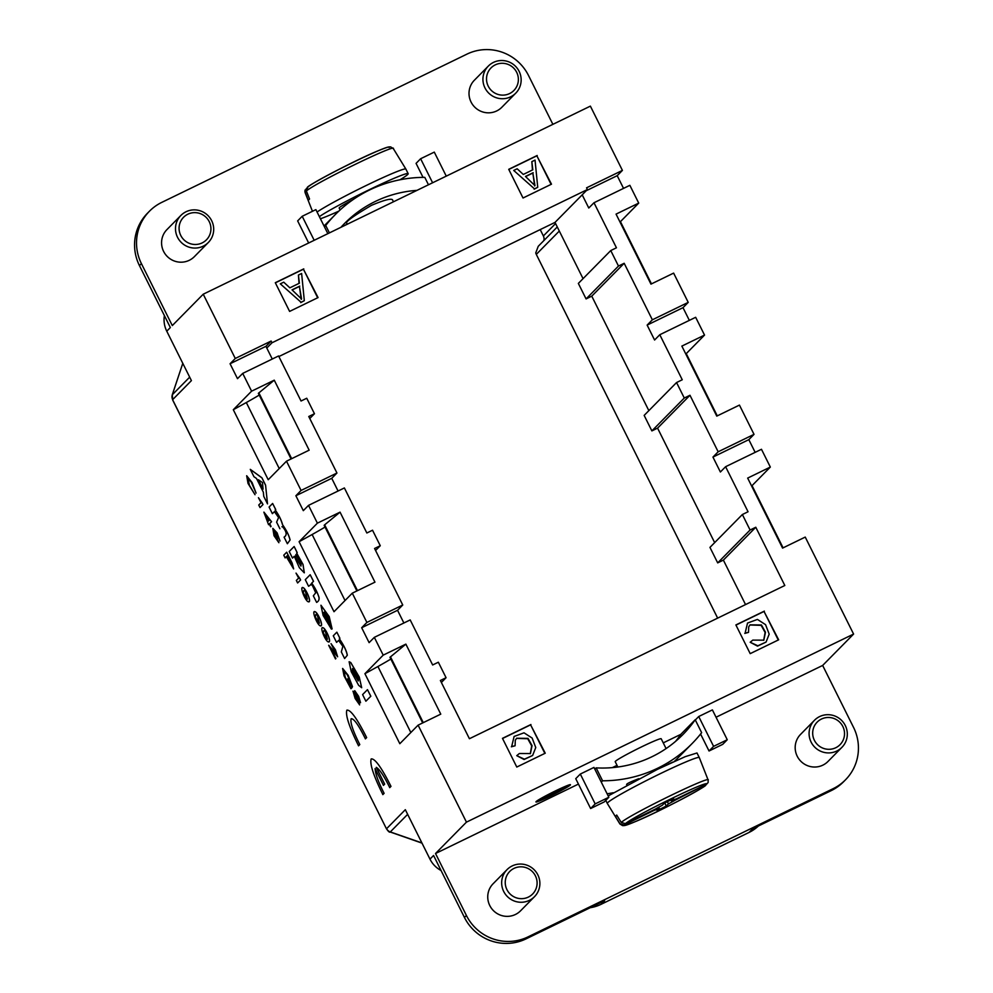 <?xml version="1.0" encoding="UTF-8"?>
<svg xmlns="http://www.w3.org/2000/svg" width="993" height="993" viewBox="0 0 993 993"><rect width="100%" height="100%" fill="white"/><g stroke="black" fill="none" stroke-linecap="round" stroke-linejoin="round"><path stroke-width="1.49" d="M617.857 767.018L615.213 761.693A25.694 1.527 -26.5 0 1 641.466 746.922A25.694 1.527 -26.5 0 1 661.201 738.767L666.092 748.585M347.24 224.232L346.445 222.631C347.724 220.185 356.053 214.426 371.444 205.352C383.67 200.214 390.671 198.327 392.434 199.705L393.464 201.778M366.653 737.588L365.424 738.842C358.659 725.138 353.905 718.448 351.162 718.746C350.057 722.345 352.937 730.947 359.789 744.564L358.56 745.805C349.176 726.876 345.279 714.985 346.867 710.132C350.603 709.573 357.195 718.733 366.653 737.588M263.008 504.531L260.067 507.522L263.008 504.531L258.428 497.692L261.035 502.681L258.751 505.015L260.017 507.547M270.99 526.451L269.599 523.659L271.499 521.735L263.927 512.127L271.561 521.71L269.662 523.634L271.052 526.427M269.277 524.019L268.569 524.701L269.264 523.994L270.667 526.786M292.116 563.18L286.692 552.207L292.178 563.155L293.63 568.902L292.178 563.155M286.332 556.738L285.128 557.917L286.319 556.713L293.63 568.902M300.618 579.949L297.615 582.965L300.618 579.949L296.026 573.11L298.645 578.1L296.348 580.421L297.615 582.965M302.617 587.769L303.56 587.868C306.725 590.053 312.447 604.116 307.867 601.535M308.786 601.646L307.805 601.559C312.385 604.141 306.663 590.078 303.51 587.893L302.642 587.744M323.917 612.371C324.016 615.635 325.493 618.974 328.335 622.363L331.463 629.103L328.335 622.363C325.431 618.999 323.966 615.672 323.867 612.396L332.109 628.941L329.217 616.628L320.95 605.234L323.11 615.474L331.401 629.128M330.954 648.64L335.907 658.57M331.029 643.65L335.423 649.757L337.62 656.783L335.361 649.794L331.029 643.65L336.292 654.176L328.745 645.264L336.317 654.164M347.314 655.268L344.608 658.52L347.252 655.293C346.557 651.011 343.926 645.537 339.345 638.859L339.407 638.834C343.975 645.5 346.607 650.986 347.314 655.268L347.252 655.293M338.625 640.423L336.565 642.384L338.601 640.435L342.87 646.381L341.319 651.929L344.608 658.52M339.345 638.859L339.867 638.338L336.863 632.181L339.916 638.3L339.407 638.834M352.043 687.615L347.736 678.84L352.105 687.59L350.951 688.72L352.105 687.59M342.635 668.45L348.195 675.327L352.503 686.684L348.133 675.352L342.61 668.463L344.037 675.848L350.951 688.72M344.05 671.256L345.279 677.325L349.859 685.803M349.151 661.748L350.765 662.53L359.267 677.102L361.688 687.715L359.205 677.139L350.715 662.554L349.126 661.76L351.212 671.653L358.647 685.331L361.688 687.715M370.761 696.242L367.472 689.651L370.823 696.217L365.883 701.207L370.823 696.217M172.261 394.829L182.786 363.339L172.323 394.742A6.43 6.318 44.6 0 0 172.683 399.62L191.413 380.617L166.762 331.19L170.349 327.553L139.442 265.578A46.249 45.492 -135.4 0 1 147.498 213.197L149.459 211.211A46.249 45.492 44.6 0 0 141.403 263.604L172.298 325.58L203.23 294.201L235.279 358.473L271.139 341.046L272.008 342.771L587.409 189.539L586.553 187.826L622.412 170.399L590.376 106.127L203.23 294.201M407.651 814.334L390.299 831.935A6.43 6.318 -135.4 0 1 386.612 828.683L405.33 809.692L429.981 859.131L433.569 855.494L464.463 917.47A46.249 45.492 44.6 0 0 526.054 938.869L604.625 900.713L601.038 904.338A38.541 37.908 -135.4 0 1 590.227 907.701M758.354 826.027A38.541 37.908 -135.4 0 1 749.057 832.432L752.644 828.795L831.215 790.627A46.249 45.492 -135.4 0 0 843.541 781.789L845.502 779.803A46.249 45.492 44.6 0 1 833.164 788.653L528.003 936.895A46.249 45.492 -135.4 0 1 466.412 915.484L435.517 853.508L578.435 784.085M422.683 722.929L389.964 657.304L405.864 644.134L440.768 714.141L418.103 725.151L466.449 822.142L435.517 853.508M418.103 725.151L399.819 743.707L364.915 673.688L377.923 666.514L410.841 732.524M403.878 622.996L397.548 610.298L402.748 605.01L366.889 622.437L361.675 627.725L369.111 642.645L374.324 637.357L383.199 655.144L364.915 673.688M366.889 622.437L352.292 593.169L374.957 582.159L340.053 512.152L324.649 524.825L357.48 590.661M338.067 491.014L331.736 478.316L336.95 473.028L301.078 490.455L295.877 495.743L303.312 510.663L308.525 505.375L317.388 523.162L299.104 541.706L334.008 611.713L352.292 593.169M301.078 490.455L286.493 461.186L268.209 479.731L233.305 409.724L251.589 391.18L242.714 373.393L237.501 378.668L230.066 363.748L235.279 358.473M358.709 700.636L359.615 704.906L358.473 700.226L360.521 702.709L358.585 696.366L354.687 690.681L355.581 694.43L352.949 691.202L355.382 693.946M354.724 690.669L358.647 696.341L360.546 702.684M323.569 627.986L323.507 628.01C319.051 624.982 324.463 639.504 327.814 641.677C332.382 644.258 326.672 630.195 323.507 628.01L323.569 627.986C326.722 630.17 332.444 644.234 327.864 641.652M314.607 611.837L315.563 611.936C318.728 614.121 324.438 628.184 319.87 625.602M313.465 581.327L310.176 574.724L313.527 581.302L311.728 583.127C315.166 587.993 317.611 592.796 319.063 597.513C319.336 599.735 318.542 601.348 316.668 602.366L316.668 602.366C318.48 601.373 319.274 599.76 319.001 597.538C317.549 592.821 315.104 588.03 311.678 583.152L313.527 581.302M311.392 584.368L308.587 586.28L311.33 584.405L312.609 585.932L315.712 592.809L313.329 595.8L316.618 602.391M296.646 553.225L297.168 552.691L294.151 546.522L297.217 552.667L296.708 553.188L303.026 564.409L304.317 572.787L302.964 564.434L296.708 553.188M294.288 556.316L292.501 558.091L294.288 556.291L299.365 567.723L304.255 572.812M274.018 530.945L278.896 542.699L273.969 530.97C275.346 530.647 276.886 532.745 278.574 537.25L277.121 532.881L272.864 528.375M282.558 524.863C281.28 520.034 278.822 515.094 275.173 510.042L275.657 509.546L272.616 503.463L275.719 509.521L275.235 510.017C278.884 515.069 281.342 519.997 282.62 524.825C286.642 530.597 289.137 535.649 290.093 539.993L287.374 543.742L290.03 540.018C289.075 535.674 286.592 530.622 282.558 524.863L282.62 524.825M282.645 526.786L282.595 526.811C286.754 531.739 287.25 535.177 284.085 537.139L287.374 543.742M274.453 511.643L272.367 513.654L274.428 511.656L278.599 517.527L276.6 522.132L279.889 528.735M265.578 485.13L267.514 503.898L265.578 485.13L261.916 477.794L250.286 469.354L253.96 476.727L256.492 478.452L263.356 492.218L263.741 496.339L267.514 503.898M248.014 478.589L249.417 485.242L255.015 494.713L249.33 485.205L247.989 478.601L251.254 482.114L256.082 493.111L252.085 482.536L246.674 475.734L248.027 483.454L255.015 494.713M375.106 768.607C375.329 773.721 378.333 781.963 384.105 793.333L382.876 794.586C373.492 775.645 369.595 763.766 371.196 758.913C374.92 758.354 381.523 767.502 390.981 786.369L389.752 787.61C384.117 776.116 379.649 769.376 376.322 767.366L384.676 784.122L383.459 785.351L375.044 768.632M543.506 798.335L561.566 789.646L543.295 798.645M567.686 786.195L554.305 792.699L556.092 790.875L552.592 793.531L539.211 800.023L554.442 792.563M556.092 790.875L538.976 800.271M568.704 785.6A17.34 1.03 -26.5 0 1 550.978 795.53A17.34 1.03 -26.5 0 1 537.672 801.066M547.838 796.709L555.447 793.084L547.615 797.019M716.052 717.231L822.651 665.447L853.595 634.068L466.449 822.142M612.309 767.626L617.025 765.342M663.25 742.876L680.913 734.299M608.846 797.255L593.963 767.415L580.309 774.056L575.741 778.673L590.624 808.525L595.179 803.896L608.846 797.255L604.29 801.885L590.624 808.525M695.311 719.987L698.724 716.524L712.391 709.896L727.261 739.735L713.595 746.364L709.039 750.993L722.705 744.353L727.261 739.735M570.454 784.755A19.277 1.142 153.5 0 0 552.691 792.34A19.277 1.142 153.5 0 0 535.959 801.959A19.277 1.142 153.5 0 0 550.767 795.84A19.277 1.142 153.5 0 0 570.28 785.066A19.277 1.142 153.5 0 0 570.454 784.755L570.416 784.706A19.277 1.142 153.5 0 0 570.416 784.706A19.277 1.142 153.5 0 0 552.667 792.277A19.277 1.142 153.5 0 0 535.935 801.897A19.277 1.142 153.5 0 0 535.947 801.922M534.656 185.964L532.844 173.043L525.57 176.58M301.239 299.365L299.427 286.443L292.153 289.968M535.401 875.826A16.062 15.789 44.6 0 0 507.857 873.778A16.062 15.789 44.6 0 0 520.245 898.628A16.062 15.789 44.6 0 0 535.401 875.826M842.834 726.479A16.062 15.789 44.6 0 0 815.29 724.431A16.062 15.789 44.6 0 0 827.678 749.268A16.062 15.789 44.6 0 0 842.834 726.479M533.167 172.708L525.446 176.456L534.979 185.641L532.844 173.043M299.749 286.108L292.029 289.857L301.562 299.03L299.427 286.443M504.792 872.4A19.277 18.954 -135.4 0 1 537.846 874.858A19.277 18.954 -135.4 0 1 519.662 902.215A19.277 18.954 -135.4 0 1 504.792 872.4M845.279 725.511A19.277 18.954 -135.4 0 1 827.095 752.868A19.277 18.954 -135.4 0 1 814.471 720.273A19.277 18.954 -135.4 0 1 845.279 725.511M515.293 740.257L515.094 745.78L511.693 746.475L514.113 736.458L524.019 732.822L532.136 738.047L535.761 747.543L532.62 755.474L524.403 759.186L516.757 755.661L519.376 753.513L530.423 753.563L532.049 745.619L528.015 738.37L516.658 738.233L515.293 740.257M748.71 626.856L748.523 632.38L745.122 633.075L747.53 623.058L757.436 619.421L765.566 624.659L769.19 634.142L766.05 642.074L757.833 645.785L750.187 642.26L752.793 640.113L763.84 640.162L765.466 632.218L761.432 624.969L750.075 624.833L748.71 626.856M531.838 161.648L535.041 160.096L537.734 187.292L534.495 188.869L513.729 170.448L517.167 168.785L523.286 174.445L532.807 169.815L531.838 161.648L532.459 169.989M298.421 275.049L301.624 273.485L304.317 300.693L301.065 302.269L280.311 283.837L283.737 282.173L289.857 287.833L299.377 283.216L298.421 275.049L299.042 283.377M534.482 896.691L520.568 910.804A19.277 18.954 -135.4 0 1 490.865 886.513A19.277 18.954 -135.4 0 1 493.124 883.745L507.038 869.632M814.471 720.273L800.557 734.398A19.277 18.954 44.6 0 0 813.168 766.981A19.277 18.954 44.6 0 0 828.001 761.457L841.915 747.332M516.757 755.661L524.081 759.508L532.62 755.474M511.693 746.475L514.113 736.458M515.094 745.78L511.37 746.798M530.262 753.724L531.702 745.867L527.717 738.73L516.497 738.407M750.187 642.26L757.51 646.12L766.05 642.074M745.122 633.075L747.53 623.058M748.523 632.38L744.787 633.41M763.679 640.324L765.119 632.467L761.147 625.342L749.914 625.007M513.729 170.448L534.495 188.869M537.734 187.292L534.16 189.204M280.311 283.837L301.065 302.269M304.317 300.693L300.742 302.604M749.057 832.432L601.038 904.338M845.502 779.803A46.249 45.492 44.6 0 0 853.558 727.422L822.651 665.447M149.459 211.211A46.249 45.492 44.6 0 1 161.785 202.373L466.946 54.131A46.249 45.492 -135.4 0 1 528.537 75.53L552.878 124.348M623.542 188.385L617.199 175.687L622.412 170.399M278.872 356.549L555 222.407L582.196 194.827L588.775 208.021L593.988 202.746L629.86 185.319L638.722 203.106L620.439 221.65L651.47 283.886M638.722 203.106L616.057 214.116L650.961 284.122L673.626 273.112L688.223 302.381L683.01 307.669L689.341 320.367M683.01 307.669L647.138 325.096L654.586 340.016L659.786 334.728L695.659 317.301L704.534 335.088L686.25 353.632L717.269 415.868M704.534 335.088L681.856 346.098L716.772 416.117L739.437 405.094L754.022 434.363L748.821 439.651L755.152 452.349M853.595 634.068L805.236 537.089L782.571 548.099L747.667 478.092L770.332 467.07L761.47 449.283L725.598 466.71L748.052 511.755L742.367 514.523L750.087 530.014L717.691 562.882L723.376 560.114L755.785 527.246L750.087 530.014M770.332 467.07L752.049 485.627L783.08 547.851M502.545 738.482L530.61 724.84L544.847 753.402M735.962 625.094L764.027 611.452L778.264 640.001M508.788 169.455L536.865 155.814L551.103 184.375M275.371 282.844L303.436 269.215L317.673 297.763M259.223 395.077A77.082 4.58 -26.5 0 1 246.314 402.537L279.232 468.547M286.493 461.186L309.158 450.177L274.254 380.17L258.354 393.34L291.073 458.965M258.85 392.843L291.669 458.667M242.714 373.393L278.586 355.966L301.04 401.011L306.738 398.243L314.458 413.733L309.766 418.5M336.95 473.028L308.773 416.501L314.458 413.733M272.008 342.771L266.794 348.046L272.268 359.032M345.03 600.542L312.125 534.519A77.082 4.58 153.5 0 0 325.034 527.06M356.884 590.947L324.165 525.322L324.649 524.825M308.525 505.375L344.385 487.948L366.851 532.993L372.536 530.225L380.269 545.728L375.565 550.482M402.748 605.01L374.572 548.484L380.269 545.728M377.923 666.514A77.082 4.58 153.5 0 0 390.845 659.054M390.46 656.807L423.279 722.643M595.179 803.896L580.309 774.056M713.595 746.364L698.724 716.524M709.039 750.993L700.574 734.013M530.932 724.518L502.47 738.345L516.782 767.043L545.244 753.203L530.61 724.84M764.362 611.117L735.887 624.945L750.199 653.642L778.661 639.815L764.027 611.452M717.691 562.882L709.958 547.391L742.367 514.523M374.324 637.357L410.196 619.93L432.65 664.975L438.347 662.219L446.068 677.71L441.376 682.476M755.785 527.246L784.818 585.498L469.416 738.718L440.383 680.478L446.068 677.71M745.544 604.576L723.376 560.114M657.577 428.132L689.974 395.264L684.289 398.032L651.88 430.9L657.577 428.132L714.662 542.625M684.289 398.032L676.556 382.541L644.159 415.397L651.88 430.9M659.786 334.728L682.253 379.773L676.556 382.541M748.821 439.651L712.949 457.078L720.384 471.998L725.598 466.71M712.949 457.078L718.162 451.79L689.974 395.264M647.138 325.096L652.351 319.808L624.175 263.282L591.766 296.15L648.851 410.643M624.175 263.282L618.478 266.05L586.081 298.918L591.766 296.15M618.478 266.05L610.757 250.559L578.348 283.415L586.081 298.918M593.988 202.746L616.442 247.791L610.757 250.559M555 222.407L583.052 278.648M422.013 843.131L390.361 832.072M172.745 399.993L386.389 828.659C388.387 831.65 389.69 832.742 390.299 831.935L421.901 842.92M540.204 229.594L543.37 235.949A6.43 6.318 -135.4 0 1 543.779 240.654M582.196 194.827L587.409 189.539M271.139 341.046L265.938 346.334L230.066 363.748M266.794 348.046L265.938 346.334M537.188 155.491L508.726 169.319L510.154 172.186L523.026 198.004L551.487 184.177L536.865 155.814M303.771 268.88L275.297 282.707L276.724 285.574L289.608 311.405L318.07 297.577L303.436 269.215M274.254 380.17L251.589 391.18M246.314 402.537L233.305 409.724M295.877 495.743L331.736 478.316M317.388 523.162L340.053 512.152M299.104 541.706L312.125 534.519M361.675 627.725L397.548 610.298M405.864 644.134L383.199 655.144M441.041 870.501A25.694 25.272 -135.4 0 1 429.981 859.131M718.162 451.79L754.022 434.363M652.351 319.808L688.223 302.381M617.199 175.687L586.242 190.718M557.272 226.963L538.243 246.301L535.761 252.855A6.43 6.318 -135.4 0 0 536.294 254.382L717.654 618.13M166.762 331.19A25.694 25.272 -135.4 0 1 164.379 315.6M446.267 176.133L434.289 152.115L420.622 158.743L416.067 163.373L423.043 177.375M420.622 158.743L432.6 182.774M516.67 72.29A16.062 15.789 44.6 0 0 489.127 70.242A16.062 15.789 44.6 0 0 501.515 95.092A16.062 15.789 44.6 0 0 516.67 72.29M180.776 235.478A16.062 15.789 44.6 0 0 208.319 237.526A16.062 15.789 44.6 0 0 195.931 212.676A16.062 15.789 44.6 0 0 180.776 235.478M500.931 98.679A19.277 18.954 -135.4 0 1 488.308 66.097A19.277 18.954 -135.4 0 1 519.116 71.322A19.277 18.954 -135.4 0 1 500.931 98.679M177.524 237.265A19.277 18.954 -135.4 0 1 195.708 209.92A19.277 18.954 -135.4 0 1 208.319 242.503A19.277 18.954 -135.4 0 1 177.524 237.265M515.752 93.156L501.837 107.269A19.277 18.954 -135.4 0 1 472.134 82.978A19.277 18.954 -135.4 0 1 474.393 80.21L488.308 66.097M180.875 215.444L166.961 229.569A19.277 18.954 44.6 0 0 163.597 251.39A19.277 18.954 44.6 0 0 194.405 256.616L208.319 242.503M308.662 242.987L297.652 220.905L302.207 216.275L315.873 209.635L327.851 233.665M302.207 216.275L314.185 240.294M568.579 785.885A17.34 1.03 -26.5 0 1 551.003 795.592A17.34 1.03 -26.5 0 1 537.685 801.103A17.34 1.03 -26.5 0 1 552.741 792.439A17.34 1.03 -26.5 0 1 568.728 785.624A17.34 1.03 -26.5 0 1 568.579 785.885M561.566 789.646L543.543 798.397M555.447 793.084L547.863 796.771M367.472 689.651L362.594 694.604L365.883 701.207M356.127 694.566L356.065 694.591C355.891 692.369 356.909 693.747 359.131 698.762C359.255 700.934 358.237 699.544 356.065 694.591L355.966 693.275L356.127 694.566C358.287 699.519 359.305 700.897 359.181 698.724M354.191 694.653L354.141 694.678C354.638 693.288 355.978 695.274 358.188 700.636C358.076 703.205 356.723 701.232 354.141 694.678L354.228 693.822L354.191 694.653C356.785 701.195 358.125 703.181 358.237 700.599M353.011 691.165L355.122 698.451L359.64 704.893M358.188 700.636L358.312 702.324M359.131 698.762L359.243 700.09M352.391 671.243L352.465 668.562L358.336 678.281L358.274 680.95L352.391 671.243L358.299 680.937M352.49 668.55L352.453 671.218M347.687 678.877L350.368 685.294L349.821 685.853L345.204 677.313L344.012 671.268L347.202 674.644L352.503 686.684M336.813 632.206L333.276 635.793L336.565 642.384M335.845 658.607L330.793 648.466L337.62 656.783M328.695 645.301L335.497 658.955M323.234 632.876L323.904 630.493L325.245 631.014L327.392 639.207L323.234 632.876L327.429 639.194M323.929 630.481L323.284 632.851M327.814 641.677L328.733 641.788M324.599 611.862L324.5 611.949C325.853 612.209 327.454 614.804 329.304 619.706L329.415 621.804L324.5 611.949L329.453 621.742M332.109 628.941L329.155 616.653L320.95 605.234M315.228 616.827L315.898 614.444L317.239 614.965L319.398 623.157L315.228 616.827L319.423 623.145M315.923 614.431L315.29 616.802M315.563 611.936L315.501 611.961C311.045 608.92 316.469 623.455 319.808 625.627C324.388 628.209 318.666 614.146 315.501 611.961L314.644 611.812M319.808 625.627L320.727 625.739M310.176 574.724L305.285 579.676L308.587 586.28M310.61 584.294L311.33 584.405M303.225 592.759L303.895 590.376L305.236 590.897L307.396 599.089L303.225 592.759L307.42 599.077M303.92 590.363L303.287 592.734M303.56 587.868L303.51 587.893C299.042 584.865 304.466 599.387 307.805 601.559M300.556 579.974L299.799 578.311M299.737 578.336L296.026 573.11M295.591 557.358L295.79 554.702L301.164 563.528L300.941 566.084L295.591 557.358L300.966 566.072M295.815 554.69L295.653 557.334M294.102 546.547L289.211 551.5L292.501 558.091M286.716 556.341L292.265 566.06L286.667 556.365L287.722 555.323M286.667 556.365L287.709 555.298L292.24 566.072M286.692 552.207L283.762 555.186L285.128 557.917M273.683 531.876L273.522 532.856C274.08 531.329 275.421 533.191 277.543 538.454L277.556 540.142L273.658 531.888M280.026 541.011L277.059 532.918L272.839 528.388L274.006 535.699L278.872 542.712M273.584 532.819L277.581 540.118M272.616 503.463L269.078 507.051L272.367 513.654M281.913 526.762L282.595 526.811M269.662 519.786L268.333 521.126L265.106 514.659L269.662 519.786M265.268 514.833L268.383 521.077M263.865 512.165L268.569 524.701M262.959 504.556L262.189 502.892M262.14 502.917L258.428 497.692M262.512 482.561L263.058 489.139L258.379 479.756L262.512 482.561M258.49 479.83L263.046 488.966M265.528 485.167L261.916 477.794M261.854 477.819L250.286 469.354M256.033 493.136L252.023 482.573L246.674 475.734M376.273 767.39L384.676 784.122M390.919 786.394L389.69 787.648M384.055 793.357L382.814 794.611M384.614 784.147L383.397 785.389M366.603 737.613L365.374 738.866M359.727 744.589L358.498 745.83M324.426 226.789L325.716 225.485A128.469 126.359 -135.4 0 1 335.286 214.575A128.469 126.359 -135.4 0 1 424.781 177.362L428.467 184.772M347.091 223.946A115.622 113.723 44.6 0 0 345.328 225.163M340.934 227.298A115.622 113.723 -135.4 0 1 344.434 223.586A115.622 113.723 -135.4 0 1 416.948 190.371M325.716 225.485L329.415 232.896M389.119 147.535C392.967 142.111 317.537 178.752 307.929 186.969L306.39 190.979L309.555 199.01L308.252 200.338L304.863 191.252L306.514 188.347M307.371 187.317C308.587 184.847 357.741 158.843 379.127 150.39C390.46 145.847 389.008 147.138 390.609 146.89L393.278 148.528L405.876 169.071A51.388 3.053 153.5 0 0 405.876 169.071A51.388 3.053 153.5 0 0 367.658 184.797A51.388 3.053 153.5 0 0 317.065 212.03M319.349 216.623A51.388 3.053 -26.5 0 1 368.688 189.998A51.388 3.053 -26.5 0 1 408.173 173.676A51.388 3.053 -26.5 0 1 407.726 174.483A51.388 3.053 -26.5 0 1 399.98 179.783M338.799 211.149A51.388 3.053 -26.5 0 1 320.416 218.77M353.446 199.37A25.694 1.527 153.5 0 0 339.184 208.071L340.115 209.933M675.513 741.423A115.622 113.723 44.6 0 0 681.037 734.125L695.199 719.751L701.641 732.673A128.469 126.359 -135.4 0 1 692.071 743.583A128.469 126.359 -135.4 0 1 602.577 780.796L601.286 782.099M607.12 793.792A128.469 126.359 44.6 0 0 613.202 792.737M674.396 761.37A128.469 126.359 44.6 0 0 677.909 757.944L692.071 743.583M638.809 778.686C630.679 781.764 626.608 783.713 626.608 784.557L626.844 785.016M672.832 762.09L668.376 764.138M594.844 769.19L596.135 767.874L602.577 780.796M695.199 719.751A115.622 113.723 -135.4 0 1 682.923 734.559A115.622 113.723 -135.4 0 1 596.135 767.874M617.025 815.576L615.399 816.37L616.703 815.054L621.221 822.427L625.379 823.669L655.529 809.022A12.847 0.757 -26.5 0 1 662.257 805.311L664.429 803.101L673.539 798.682L671.367 800.879L670.846 799.986M667.42 801.649L668.376 803.908L666.204 806.105L657.093 810.536L659.265 808.339L658.769 807.16M666.204 806.105L664.826 802.915M671.367 800.879A12.847 0.757 -26.5 0 1 676.407 798.881L706.557 784.234L708.133 782.509L708.121 780.014L699.295 757.597A51.388 3.053 -26.5 0 0 699.283 757.572A51.388 3.053 -26.5 0 0 655.889 775.818A51.388 3.053 -26.5 0 0 607.753 802.629A51.388 3.053 -26.5 0 0 607.306 803.436A51.388 3.053 -26.5 0 0 607.319 803.449L619.917 823.991L622.586 825.63C624.187 825.382 622.735 826.673 634.055 822.13C655.454 813.677 704.608 787.672 705.812 785.202M706.668 784.172L675.103 800.197L674.446 799.564M675.103 800.197A12.847 0.757 -26.5 0 1 668.376 803.908M659.265 808.339A12.847 0.757 -26.5 0 1 654.226 810.338L624.076 824.984L619.917 823.756L615.399 816.37M654.151 809.692L654.226 810.338M608.188 795.927L657.527 769.314L685.294 756.629L696.999 752.979L699.283 757.572M466.412 915.484L464.463 917.47M141.403 263.604L139.442 265.578M528.003 936.895L526.054 938.869M833.164 788.653L831.215 790.627M543.37 235.949L555.583 223.562M172.683 400.042L172.323 394.742L189.675 377.154M559.307 231.046L536.294 254.382M393.278 148.764C397.97 142.657 316.196 182.377 306.39 190.979M706.557 784.234C710.417 778.797 634.974 815.452 625.379 823.669M624.076 824.984C620.215 830.409 695.659 793.767 705.253 785.55M621.221 822.427C631.027 813.838 712.8 774.118 708.108 780.225M172.695 400.067L386.389 828.659M335.286 214.575L324.028 225.994M305.062 190.023L305.062 192.505L312.46 211.298M408.173 173.676L405.876 169.083M605.78 800.37L607.306 803.436"/></g></svg>
